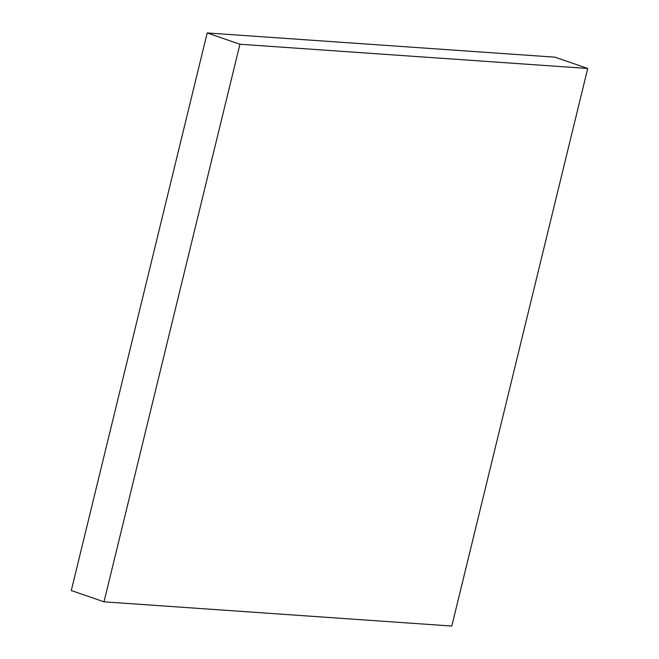<?xml version="1.0" encoding="UTF-8"?>
<svg xmlns="http://www.w3.org/2000/svg" width="659" height="659" viewBox="0 0 659 659"><rect width="100%" height="100%" fill="white"/><g stroke="black" fill="none" stroke-linecap="round" stroke-linejoin="round"><path stroke-width="0.99" d="M451.802 626.05L104.007 601.824L239.934 44.244L587.721 68.47L451.802 626.05M239.934 44.244L207.198 32.95L71.279 590.53L104.007 601.824M207.198 32.95L554.993 57.176L587.721 68.47"/></g></svg>
